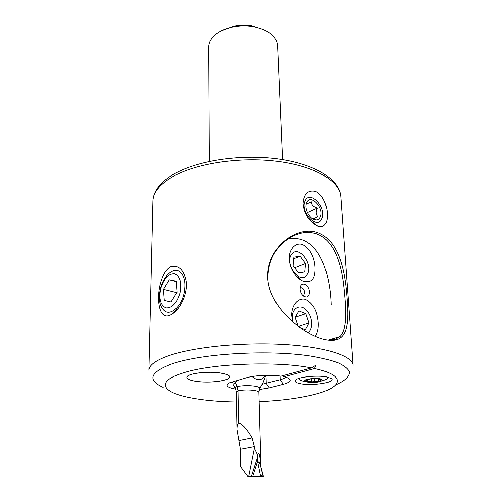 <?xml version="1.0" encoding="UTF-8"?>
<svg xmlns="http://www.w3.org/2000/svg" width="502" height="502" viewBox="0 0 502 502"><rect width="100%" height="100%" fill="white"/><g stroke="black" fill="none" stroke-linecap="round" stroke-linejoin="round"><path stroke-width="0.75" d="M317.892 232.696C336.848 239.642 343.945 265.345 346.405 290.263C348.752 315.865 349.574 335.443 336.942 339.584C333.585 340.632 329.394 340.576 324.361 339.415C302.863 334.301 269.938 308.09 267.817 279.074C265.464 248.245 296.644 224.664 317.892 232.696M327.505 340.023L334.991 339.408L339.904 336.56C347.616 328.973 346.192 308.435 343.657 284.985C340.971 262.289 333.635 239.962 316.68 233.806L316.605 233.781C306.64 230.725 296.663 232.765 286.667 239.893C273.941 249.249 267.685 262.571 267.905 279.859L267.974 280.674M317.571 225.95C332.18 231.886 329.776 197.863 315.494 191.356C307.902 189.812 303.76 193.872 303.07 203.53C304.099 213.796 308.711 221.187 316.913 225.693L317.571 225.95M300.485 383.71C312.476 386.195 336.698 382.279 331.301 378.577L326.902 376.996C317.659 374.988 298.226 376.927 295.615 380.058C294.266 381.589 295.891 382.806 300.485 383.71M235.702 389.132C227.055 387.569 224.865 385.492 229.132 382.907L246.626 377.711C254.934 375.301 271.118 374.561 280.969 376.161L311.497 367.947C277.355 360.869 211.499 363.504 183.136 372.936C156.229 381.162 161.657 391.83 187.704 397.245C201.283 400.113 217.548 401.707 236.486 402.02M170.523 266.869C178.009 264.83 183.092 269.028 185.784 279.47C188.639 291.781 180.62 309.552 171.301 314.616L169.833 315.319C154.114 322.133 155.313 275.548 170.523 266.869M282.532 159.605L277.55 45.337C276.37 35.874 268.106 29.593 252.763 26.499C245.999 25.464 239.266 25.627 232.564 26.989C226.214 28.357 220.911 30.584 216.657 33.684C211.411 37.675 208.769 42.118 208.732 47.019L209.334 161.393M259.145 401.7C279.049 400.809 296.475 398.644 311.422 395.193L315.658 394.114C342.954 387.092 346.436 375.301 314.572 368.568L315.683 365.349L311.497 367.947M195.014 381.175C207.947 383.547 230.217 380.867 229.565 376.902C229.433 375.421 226.891 374.216 221.947 373.275C209.039 370.721 185.985 373.526 186.863 377.429C187.045 379.004 189.762 380.252 195.014 381.175M314.572 368.568L284.032 376.732L287.721 377.874C292.07 380.102 290.576 382.242 283.247 384.294L269.336 387.889L259.321 389.546M264.297 29.844L251.684 25.709C245.629 24.78 239.605 24.924 233.606 26.148L221.206 30.898M231.334 382.009L232.897 383.026M262.113 384.262L280.147 379.719C283.002 378.954 284.81 378.088 285.582 377.127M282.544 375.734L284.032 376.732M289.196 259.308L289.19 259.157C288.719 249.626 295.301 242.064 302.555 244.474C310.098 248.785 314.265 256.415 315.055 267.378C315.451 279.652 310.951 284.038 301.551 280.53C294.266 275.711 290.143 268.639 289.196 259.308M292.691 321.826L291.718 315.676C291.235 305.605 297.981 297.316 305.404 299.368C313.122 303.34 317.396 311.077 318.224 322.573C318.569 328.415 317.534 332.97 315.13 336.252M300.114 287.79C302.511 287.37 304.055 288.939 304.739 292.484L303.716 295.333L303.039 295.665M300.052 289.252L300.403 286.598C302.204 281.02 309.389 285.525 309.383 291.9C309.433 295.138 308.328 296.864 306.069 297.071C302.756 296.375 300.748 293.77 300.052 289.252M287.853 239.052C317.835 233.041 330.216 271.946 331.125 304.676M173.071 313.474L173.09 312.997M307.933 332.625C313.204 329.312 312.765 317.477 307.249 311.196C299.995 301.702 289.215 309.565 293.024 322.108M299.958 327.524L305.335 329.626L309.006 323.018L305.806 313.737L298.891 310.933L295.113 317.477L298.1 326.174M295.232 317.27L305.806 313.737M298.433 326.419L309.006 323.018M306.91 274.826C314.308 265.533 298.721 244.236 291.718 254.232C283.894 263.5 300.177 285.381 306.91 274.826M305.517 263.537L300.114 256.196L293.877 257.162L293.061 265.608L298.565 273.038L304.777 271.933L305.517 263.537L294.68 267.792M293.72 258.775L300.114 256.196M179.98 292.923C181.856 282.319 179.98 275.937 174.345 273.778C168.295 273.791 163.746 278.786 160.696 288.757C158.776 298.997 160.54 305.379 165.999 307.902C172.098 308.253 176.76 303.258 179.98 292.923M183.927 293.833C186.047 283.235 184.642 275.855 179.71 271.695C173.341 266.964 163.326 276.062 160.427 288.757C158.224 299.399 159.667 306.847 164.775 311.096C170.931 315.589 181.002 306.741 183.927 293.833M176.133 281.114L169.337 279.777L163.489 289.359L164.286 300.409L171.031 301.997L177.03 292.283L176.133 281.114M176.798 292.66L163.489 289.359M176.164 281.534L169.337 279.777M235.149 388.115L232.922 384.381L235.319 382.442L237.063 386.49C243.269 385.454 249.325 385.36 255.223 386.22C259.126 386.96 260.551 387.908 259.49 389.069L258.888 392.426C258.8 391.629 257.369 390.989 254.596 390.5C249.224 389.734 243.69 389.809 237.986 390.713L238.569 422.991C242.692 424.466 247.197 429.423 252.098 437.857L254.37 446.573L254.407 448.179L257.526 454.887C258.718 451.744 259.672 453.827 260.375 461.137L260.82 461.796L260.343 464.444M235.319 382.442L236.938 380.409M265.163 375.339L265.282 376.776L263.217 382.229L259.86 388.385M265.181 375.954C261.46 380.704 257.106 380.899 252.123 376.531M237.986 390.713L237.063 386.49C235.206 387.249 234.704 388.015 235.563 388.793L236.31 392.118L237.986 390.713M254.407 448.179L248.722 476.436L247.687 476.373L240.728 466.942L240.395 449.24L236.957 429.43C236.938 426.305 237.471 424.152 238.569 422.991M263.142 476.593L260.042 463.804L263.393 476.385L262.069 476.674L260.193 476.216L260.331 475.074L257.721 462.166L260.042 463.804L260.375 461.137M257.526 454.887L257.758 460.805L252.751 476.404L259.371 476.9L260.193 476.216M260.023 463.12L257.689 461.47L257.758 460.805M257.721 462.166L257.689 461.47M257.764 456.657L251.395 476.385L248.722 476.436M251.395 476.385L252.751 476.404M260.331 475.074L262.659 476.674M320.878 380.962L319.617 379.851L321.355 379.412L315.595 378.552L312.219 378.646L306.038 379.832L307.324 380.165L305.687 381.376L307.864 381.47C309.696 381.087 310.876 381.225 311.397 381.878L320.878 380.962M300.064 378.05L299.299 379.142C299.462 380.152 301.3 380.905 304.814 381.394M314.045 378.389C301.959 380.07 301.595 381.432 312.947 382.48C324.474 382.304 325.936 378.012 314.045 378.389M322.246 380.679C325.346 379.983 327.084 379.173 327.473 378.257L326.633 376.946M304.789 380.673C303.835 383.164 321.807 382.712 322.196 380.234C323.439 377.692 304.902 378.163 304.789 380.673M306.553 379.575L306.571 379.92M314.541 378.489L314.716 381.758M307.757 379.311L307.864 381.47M321.926 218.527C327.003 207.583 309.696 189.392 305.078 201.057C299.669 212.183 317.691 230.613 321.926 218.527M316.392 220.001C318.224 219.845 319.548 218.809 320.364 216.902C324.512 207.997 310.393 193.207 306.678 202.714L306.44 203.341C304.049 209.572 310.757 220.761 316.392 220.001L313.022 219.104L318.111 216.776C315.871 214.781 315.639 211.888 317.415 208.11C313.405 206.931 311.397 204.841 311.384 201.835L306.226 204.113M306.201 204.226L311.384 201.835M307.431 212.61L317.415 208.11M312.903 219.073L318.111 216.776M202.237 372.566C192.555 373.494 187.428 375.113 186.863 377.429C186.512 380.61 201.139 382.882 213.977 381.802C223.704 380.93 228.899 379.292 229.565 376.902C230.023 373.827 215.414 371.43 202.237 372.566M171.797 177.212C159.416 184.711 153.123 192.699 152.915 201.183C153.298 191.425 159.906 182.621 172.726 174.778C195.993 160.747 239.761 153.919 277.048 158.808C314.252 163.683 339.584 179.063 340.827 196.589C339.998 181.26 315.137 166.074 277.198 161.324C239.335 156.524 194.77 163.57 171.797 177.212M340.827 196.589L353.101 365.33C352.768 356.043 326.162 347.001 284.665 344.51C243.263 341.987 194.243 346.882 169.262 355.504C155.796 360.241 149.012 365.18 148.899 370.319L152.915 201.183M335.782 384.821C345.087 380.786 349.95 376.249 349.285 371.624C347.811 368.556 344.102 365.625 338.153 362.839C330.925 360.198 321.713 357.926 310.518 356.031C269.085 349.58 202.839 353.395 172.694 363.611C149.979 372.051 146.81 379.983 163.2 387.393M266.016 375.32L266.267 383.396L269.336 387.889M280.009 376.017L280.147 379.719L283.247 384.294M238.927 440.518L252.098 437.857M254.37 446.573L240.395 449.24M259.509 476.887L262.42 476.699M320.69 379.135L320.715 379.562M318.444 378.884L318.569 381.219M311.24 378.803L311.397 381.878M336.942 339.584L334.991 339.408M177.143 308.855L171.301 314.616M339.904 336.56L328.044 340.067M233.606 26.148L232.564 26.989M251.684 25.709L252.763 26.499M267.817 279.074L267.905 279.859M312.915 222.499L316.913 225.693M303.628 296.142L306.069 297.071M303.716 295.333L302.97 295.603M297.742 276.709L301.551 280.53M258.888 392.426L260.82 461.796M232.872 381.545L232.922 384.381M265.238 375.339L265.282 376.776M236.957 429.43L236.31 392.118M327.467 377.115L327.517 377.968M299.261 378.288L299.299 379.142M307.287 379.393L307.324 380.121M319.554 378.979L319.611 379.907"/></g></svg>
